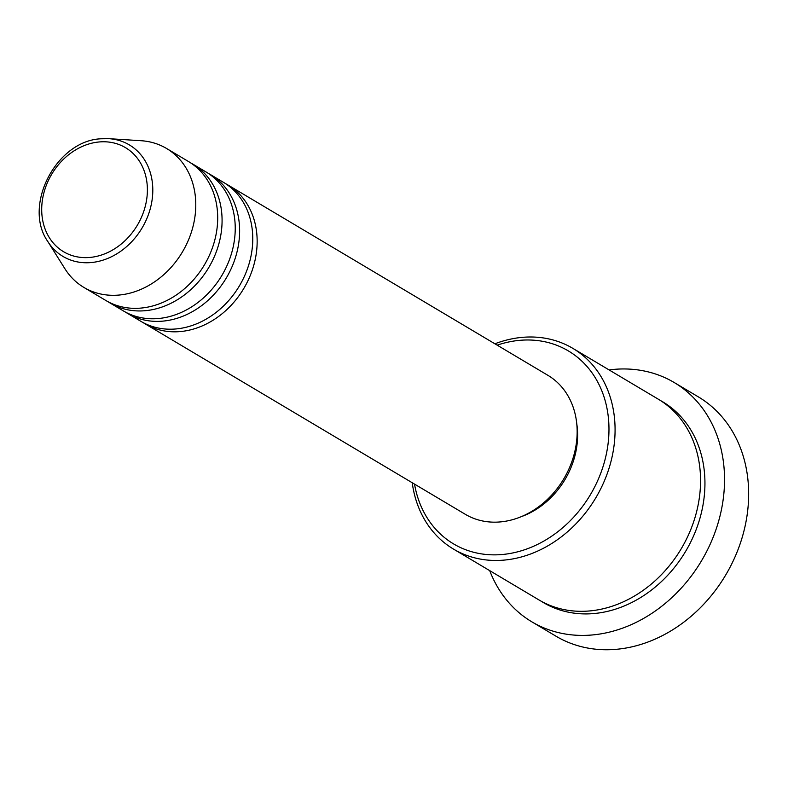 <?xml version="1.0" encoding="UTF-8"?>
<svg xmlns="http://www.w3.org/2000/svg" width="788" height="788" viewBox="0 0 788 788"><rect width="100%" height="100%" fill="white"/><g stroke="black" fill="none" stroke-linecap="round" stroke-linejoin="round"><path stroke-width="1.18" d="M225.703 183.732A80.839 66.547 120.7 0 1 227.929 184.983A80.839 66.547 120.7 0 1 252.692 268.875A80.839 66.547 120.7 0 1 180.265 331.571A80.839 66.547 120.7 0 1 145.268 323.937A80.839 66.547 120.7 0 1 143.111 322.587M208.17 173.301A80.839 66.547 120.7 0 1 210.396 174.552L223.546 182.383A80.839 66.547 120.7 0 1 248.309 266.265A80.839 66.547 120.7 0 1 175.872 328.96A80.839 66.547 120.7 0 1 140.885 321.327L127.735 313.506A80.839 66.547 120.7 0 1 125.578 312.156M210.396 174.552A80.839 66.547 120.7 0 1 235.159 258.444A80.839 66.547 120.7 0 1 162.722 321.14A80.839 66.547 120.7 0 1 127.735 313.506M190.637 162.87A80.839 66.547 120.7 0 1 192.863 164.121L206.013 171.951A80.839 66.547 120.7 0 1 230.776 255.834A80.839 66.547 120.7 0 1 158.339 318.529A80.839 66.547 120.7 0 1 123.352 310.905L110.202 303.075A80.839 66.547 120.7 0 1 108.045 301.725M192.863 164.121A80.839 66.547 120.7 0 1 217.616 248.013A80.839 66.547 120.7 0 1 145.189 310.708A80.839 66.547 120.7 0 1 110.202 303.075M166.564 148.479L188.48 161.52A80.839 66.547 120.7 0 1 213.233 245.413A80.839 66.547 120.7 0 1 140.806 308.098A80.839 66.547 120.7 0 1 105.819 300.474L83.902 287.433A80.839 66.547 120.7 0 1 64.931 268.767L47.773 241.453A64.882 53.407 120.7 0 0 91.083 262.562A64.882 53.407 120.7 0 0 152.094 199.925A64.882 53.407 120.7 0 0 108.911 138.678L141.101 140.717A80.839 66.547 120.7 0 1 166.564 148.479A80.839 66.547 120.7 0 1 191.317 232.371A80.839 66.547 120.7 0 1 118.889 295.067A80.839 66.547 120.7 0 1 83.902 287.433M414.527 484.108A112.28 92.423 -59.3 0 0 502.173 554.516A112.28 92.423 -59.3 0 0 608.582 438.788A112.28 92.423 -59.3 0 0 519.785 340.327A112.28 92.423 -59.3 0 0 497.189 345.154M494.894 343.795A116.772 96.116 120.7 0 1 522.326 337.353A116.772 96.116 120.7 0 1 572.866 348.375A116.772 96.116 120.7 0 1 608.631 469.549A116.772 96.116 120.7 0 1 504.015 560.11A116.772 96.116 120.7 0 1 453.474 549.078A116.772 96.116 120.7 0 1 412.232 482.749M531.861 621.84L555.964 636.182A139.22 114.605 -59.3 0 0 616.226 649.322A139.22 114.605 -59.3 0 0 740.966 541.346A139.22 114.605 -59.3 0 0 698.326 396.866L674.213 382.525A139.22 114.605 120.7 0 1 716.853 527.005A139.22 114.605 120.7 0 1 592.113 634.98A139.22 114.605 120.7 0 1 531.861 621.84A139.22 114.605 120.7 0 1 489.703 570.63M572.866 348.375L658.344 399.221A116.772 96.116 120.7 0 1 694.11 520.395A116.772 96.116 120.7 0 1 589.493 610.956A116.772 96.116 120.7 0 1 538.953 599.934L453.474 549.078M227.929 184.983L547.926 375.344A80.839 66.547 120.7 0 1 572.689 459.227A80.839 66.547 120.7 0 1 500.262 521.922A80.839 66.547 120.7 0 1 465.265 514.288L145.268 323.937M609.094 369.927A139.22 114.605 120.7 0 1 613.95 369.385A139.22 114.605 120.7 0 1 674.213 382.525M576.747 423.589A76.347 62.843 120.7 0 1 521.429 516.593M99.298 141.948A60.548 49.841 -59.3 0 0 41.912 204.358A60.548 49.841 -59.3 0 0 89.793 257.449A60.548 49.841 -59.3 0 0 147.179 195.05A60.548 49.841 -59.3 0 0 99.298 141.948M660.521 400.56A116.772 96.116 120.7 0 1 698.966 521.548A116.772 96.116 120.7 0 1 593.876 613.556A116.772 96.116 120.7 0 1 541.169 601.195M101.258 138.777A64.882 53.407 120.7 0 1 108.911 138.678L101.091 138.786C56.49 140.481 22.566 205.589 47.773 241.453"/></g></svg>
